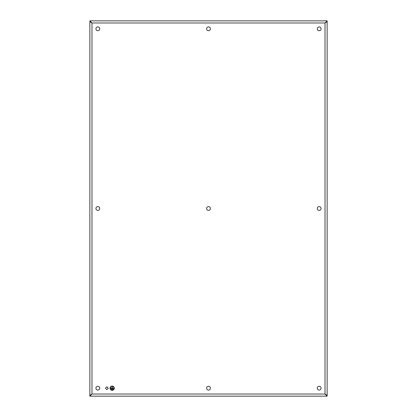 <?xml version="1.0" encoding="UTF-8"?>
<svg xmlns="http://www.w3.org/2000/svg" width="417" height="417" viewBox="0 0 417 417"><rect width="100%" height="100%" fill="white"/><g stroke="black" fill="none" stroke-linecap="round" stroke-linejoin="round"><path stroke-width="0.63" d="M114.279 388.185A2.121 2.121 45 0 0 112.152 386.064A2.121 2.121 45 0 0 110.031 388.185A2.121 2.121 45 0 0 112.152 390.312A2.121 2.121 45 0 0 114.279 388.185M114.065 388.185A1.913 1.913 45 0 0 112.152 386.278A1.913 1.913 45 0 0 110.244 388.185A1.913 1.913 45 0 0 112.152 390.098A1.913 1.913 45 0 0 114.065 388.185M111.678 389.462L112.632 389.676L111.678 389.462M111.037 388.717L113.268 388.931L111.037 388.717M110.453 387.977L113.851 388.185L112.262 387.977L112.262 386.595L112.048 387.977L110.453 387.977M321.09 388.185C320.975 387.028 320.339 386.392 319.177 386.278C318.02 386.392 317.379 387.028 317.269 388.185C317.379 389.348 318.02 389.984 319.177 390.098C320.339 389.984 320.975 389.348 321.09 388.185M95.91 388.185C96.025 389.348 96.661 389.984 97.823 390.098C98.98 389.984 99.621 389.348 99.731 388.185C99.621 387.028 98.98 386.392 97.823 386.278C96.661 386.392 96.025 387.028 95.91 388.185M95.91 28.815C96.025 29.972 96.661 30.608 97.823 30.722C98.98 30.608 99.621 29.972 99.731 28.815C99.621 27.652 98.98 27.016 97.823 26.902C96.661 27.016 96.025 27.652 95.91 28.815M321.09 28.815C320.975 27.652 320.339 27.016 319.177 26.902C318.02 27.016 317.379 27.652 317.269 28.815C317.379 29.972 318.02 30.608 319.177 30.722C320.339 30.608 320.975 29.972 321.09 28.815M95.91 208.5C96.025 209.662 96.661 210.298 97.823 210.413C98.98 210.298 99.621 209.662 99.731 208.5C99.621 207.338 98.98 206.702 97.823 206.587C96.661 206.702 96.025 207.338 95.91 208.5M321.09 208.5C320.975 207.338 320.339 206.702 319.177 206.587C318.02 206.702 317.379 207.338 317.269 208.5C317.379 209.662 318.02 210.298 319.177 210.413C320.339 210.298 320.975 209.662 321.09 208.5M210.413 208.5C210.298 207.338 209.662 206.702 208.5 206.587C207.338 206.702 206.702 207.338 206.587 208.5C206.702 209.662 207.338 210.298 208.5 210.413C209.662 210.298 210.298 209.662 210.413 208.5M210.413 388.185C210.298 387.028 209.662 386.392 208.5 386.278C207.338 386.392 206.702 387.028 206.587 388.185C206.702 389.348 207.338 389.984 208.5 390.098C209.662 389.984 210.298 389.348 210.413 388.185M210.413 28.815C210.298 27.652 209.662 27.016 208.5 26.902C207.338 27.016 206.702 27.652 206.587 28.815C206.702 29.972 207.338 30.608 208.5 30.722C209.662 30.608 210.298 29.972 210.413 28.815M105.412 388.185L106.846 389.619L108.279 388.185L106.846 386.752L105.412 388.185M326.344 395.352L325.02 394.029L327.142 395.352L327.142 21.648L327.142 395.352L325.02 394.029L325.02 22.971L327.142 21.648L327.142 20.85L325.02 22.971L326.344 21.648M90.656 395.352L91.98 394.029L89.858 395.352L89.858 396.15L91.98 394.029L89.858 395.352L89.858 21.648L91.98 22.971L325.02 22.971L327.142 21.648M89.858 21.648L89.858 20.85L91.98 22.971L89.858 21.648M89.858 396.15L327.142 396.15L325.02 394.029L91.98 394.029L91.98 22.971L90.656 21.648M89.858 20.85L327.142 20.85L89.858 20.85M327.142 395.352L327.142 396.15"/></g></svg>
